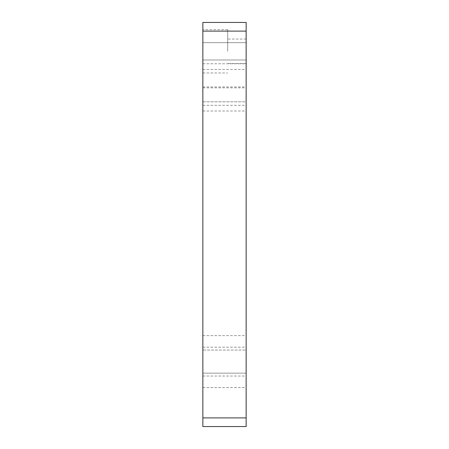 <?xml version="1.0" encoding="UTF-8"?>
<svg xmlns="http://www.w3.org/2000/svg" width="449" height="449" viewBox="0 0 449 449"><rect width="100%" height="100%" fill="white"/><g stroke="black" fill="none" stroke-linecap="round" stroke-linejoin="round"><path stroke-width="0.34" stroke-dasharray="2.25 1.68" d="M202.853 51.315L202.853 29.668L202.853 51.315M246.147 51.315L246.147 39.046L246.147 51.315M227.677 51.315L227.677 29.668L227.677 51.315M202.853 101.828L246.147 101.828L246.147 72.963L246.147 101.828L202.853 101.828L202.853 72.963L202.853 101.828M246.147 96.586L246.147 63.769L246.147 96.586M202.853 96.586L202.853 63.769L202.853 96.586M246.147 361.608L246.147 347.172L246.147 361.608M202.853 361.608L202.853 347.172L202.853 361.608M246.147 417.89L202.853 417.89L202.853 426.55L246.147 426.55L246.147 22.45L202.853 22.45L202.853 31.11L246.147 31.11M202.853 417.89L202.853 31.11M246.147 350.057L246.147 373.153L246.147 350.057L202.853 350.057L202.853 335.627L202.853 373.153L202.853 350.057L246.147 350.057M246.147 373.153L246.147 387.582L246.147 373.153L202.853 373.153L202.853 387.582L202.853 373.153L246.147 373.153M202.853 72.963L227.677 72.963M202.853 105.319L246.147 105.319M202.853 86.938L246.147 86.938M202.853 69.472L246.147 69.472M202.853 87.852L246.147 87.852M246.147 42.655L202.853 42.655L246.147 42.655M227.677 29.668L202.853 29.668M246.147 39.046L227.677 39.046M202.853 111.021L246.147 111.021M202.853 347.172L246.147 347.172M202.853 376.038L246.147 376.038M202.853 63.769L246.147 63.769M202.853 335.627L246.147 335.627M202.853 387.582L246.147 387.582M246.147 63.584L227.677 63.584M246.147 59.975L202.853 59.975L246.147 59.975"/><path stroke-width="0.67" d="M202.853 31.11L202.853 22.45L246.147 22.45L246.147 31.11L202.853 31.11L202.853 417.89L246.147 417.89L246.147 426.55L202.853 426.55L202.853 417.89M246.147 31.11L246.147 417.89"/></g></svg>
